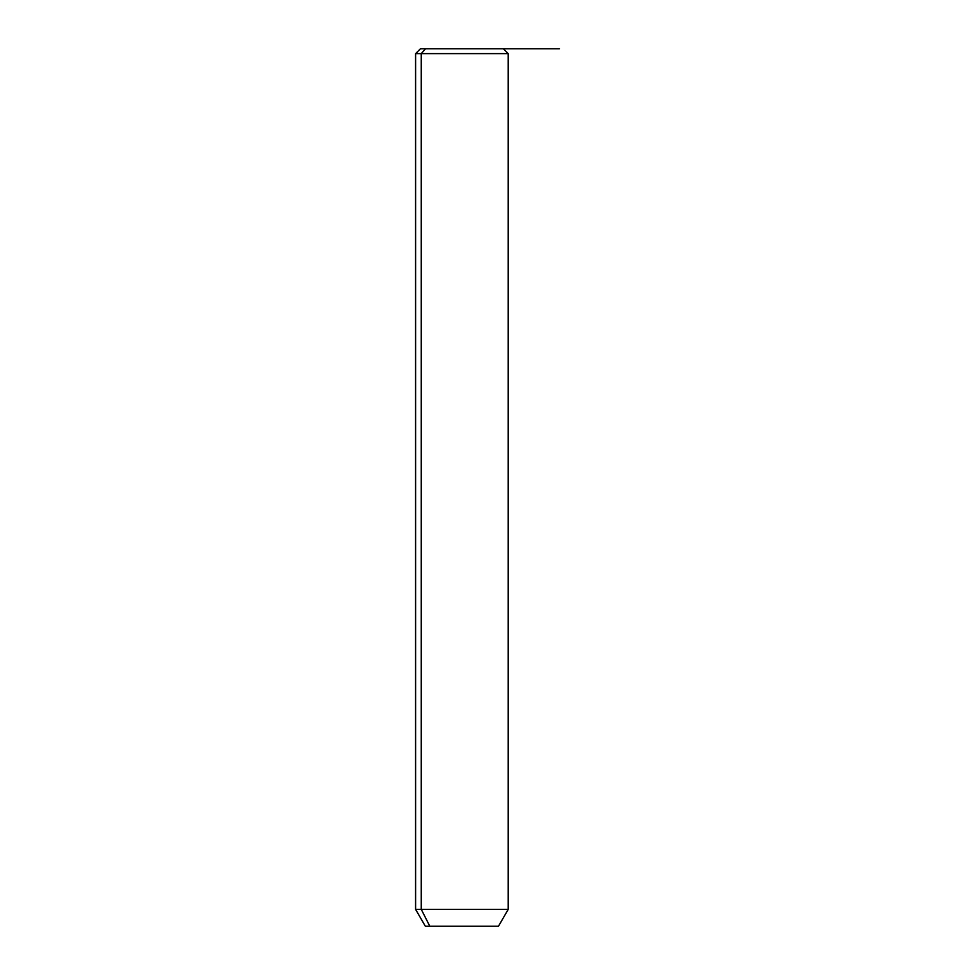<?xml version="1.0" encoding="UTF-8"?>
<svg xmlns="http://www.w3.org/2000/svg" width="975" height="975" viewBox="0 0 975 975"><rect width="100%" height="100%" fill="white"/><g stroke="black" fill="none" stroke-linecap="round" stroke-linejoin="round"><path stroke-width="1.46" d="M498.274 48.75L425.539 48.75L421.261 53.625L415.594 53.625L421.261 53.625L425.539 48.75L559.406 48.75M503.344 48.75L508.219 53.625L508.219 909.358L498.469 926.25L429.817 926.25L421.261 909.358L429.817 926.25L425.344 926.25L415.594 909.358L508.219 909.358L421.261 909.358L421.261 53.625L508.219 53.625L421.261 53.625L421.261 909.358L415.594 909.358L415.594 53.625L420.469 48.75L425.539 48.75M429.817 926.25L493.996 926.25"/></g></svg>
